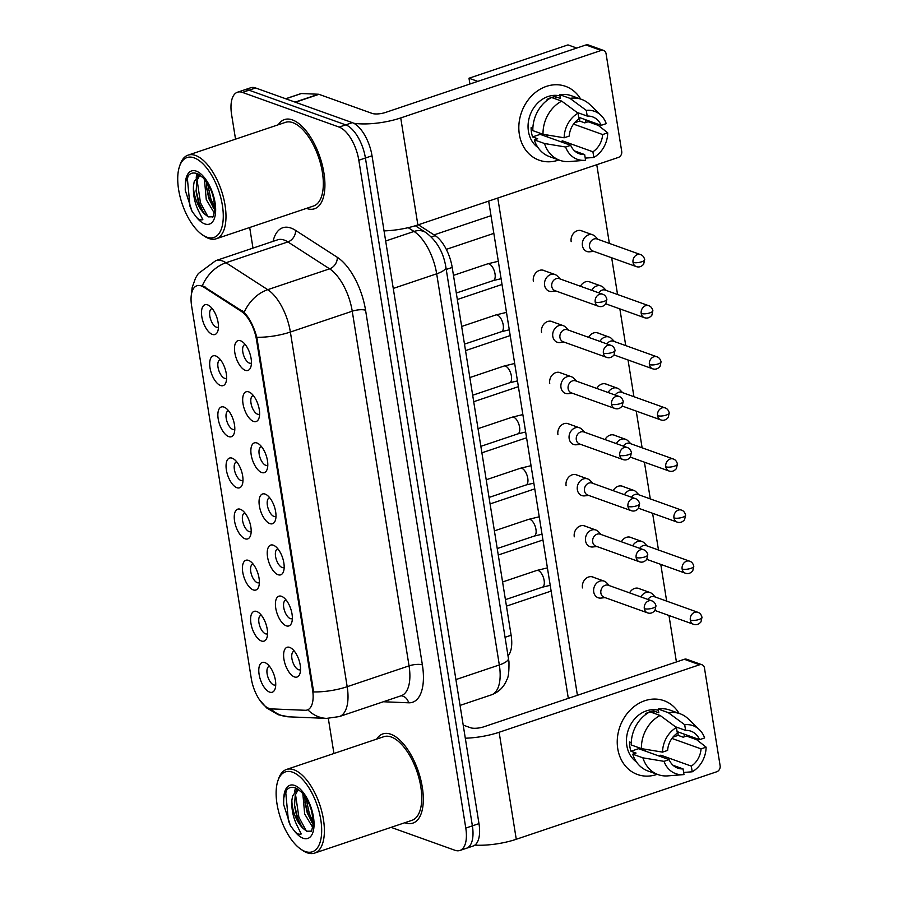 <?xml version="1.0" encoding="UTF-8"?>
<svg xmlns="http://www.w3.org/2000/svg" width="898" height="898" viewBox="0 0 898 898"><rect width="100%" height="100%" fill="white"/><g stroke="black" fill="none" stroke-linecap="round" stroke-linejoin="round"><path stroke-width="1.35" d="M281.523 596.306A15.693 7.218 71.4 0 1 283.151 597.159A15.693 7.218 71.4 0 1 291.715 622.583A15.693 7.218 71.4 0 1 286.249 625.816A15.693 7.218 71.4 0 1 275.742 608.137A15.693 7.218 71.4 0 1 281.523 596.306M286.125 600.01A9.799 4.512 -108.6 0 0 285.71 600.1A9.799 4.512 -108.6 0 0 284.082 609.203A9.799 4.512 -108.6 0 0 290.312 618.621A9.799 4.512 -108.6 0 0 291.962 618.688A9.799 4.512 -108.6 0 0 292.355 618.509M273.34 545.198A15.693 7.218 71.4 0 1 274.968 546.051A15.693 7.218 71.4 0 1 283.532 571.476A15.693 7.218 71.4 0 1 278.066 574.72A15.693 7.218 71.4 0 1 267.559 557.041A15.693 7.218 71.4 0 1 273.34 545.198M277.942 548.903A9.799 4.512 -108.6 0 0 277.527 549.004A9.799 4.512 -108.6 0 0 275.899 558.096A9.799 4.512 -108.6 0 0 282.129 567.514A9.799 4.512 -108.6 0 0 283.779 567.581A9.799 4.512 -108.6 0 0 284.172 567.401M265.157 494.102A15.693 7.218 71.4 0 1 266.785 494.955A15.693 7.218 71.4 0 1 275.349 520.38A15.693 7.218 71.4 0 1 269.883 523.613A15.693 7.218 71.4 0 1 259.376 505.933A15.693 7.218 71.4 0 1 265.157 494.102M269.759 497.806A9.799 4.512 -108.6 0 0 269.333 497.896A9.799 4.512 -108.6 0 0 267.716 507A9.799 4.512 -108.6 0 0 273.946 516.417A9.799 4.512 -108.6 0 0 275.596 516.485A9.799 4.512 -108.6 0 0 275.989 516.305M256.963 442.995A15.693 7.218 71.4 0 1 258.602 443.848A15.693 7.218 71.4 0 1 267.155 469.272A15.693 7.218 71.4 0 1 261.7 472.516A15.693 7.218 71.4 0 1 251.193 454.837A15.693 7.218 71.4 0 1 256.963 442.995M261.576 446.699A9.799 4.512 -108.6 0 0 261.15 446.8A9.799 4.512 -108.6 0 0 259.522 455.892A9.799 4.512 -108.6 0 0 265.763 465.31A9.799 4.512 -108.6 0 0 267.413 465.377A9.799 4.512 -108.6 0 0 267.806 465.198M248.78 391.898A15.693 7.218 71.4 0 1 250.407 392.74A15.693 7.218 71.4 0 1 258.972 418.176A15.693 7.218 71.4 0 1 253.505 421.409A15.693 7.218 71.4 0 1 243.01 403.73A15.693 7.218 71.4 0 1 248.78 391.898M253.393 395.603A9.799 4.512 -108.6 0 0 252.967 395.692A9.799 4.512 -108.6 0 0 251.339 404.796A9.799 4.512 -108.6 0 0 257.569 414.214A9.799 4.512 -108.6 0 0 259.23 414.281A9.799 4.512 -108.6 0 0 259.623 414.101M240.597 340.791A15.693 7.218 71.4 0 1 242.224 341.644A15.693 7.218 71.4 0 1 250.789 367.069A15.693 7.218 71.4 0 1 245.322 370.313A15.693 7.218 71.4 0 1 234.816 352.633A15.693 7.218 71.4 0 1 240.597 340.791M245.199 344.495A9.799 4.512 -108.6 0 0 244.784 344.596A9.799 4.512 -108.6 0 0 243.156 353.689A9.799 4.512 -108.6 0 0 249.386 363.106A9.799 4.512 -108.6 0 0 251.036 363.174A9.799 4.512 -108.6 0 0 251.429 362.994M289.706 647.402A15.693 7.218 71.4 0 1 291.334 648.255A15.693 7.218 71.4 0 1 299.898 673.68A15.693 7.218 71.4 0 1 294.432 676.924A15.693 7.218 71.4 0 1 283.936 659.244A15.693 7.218 71.4 0 1 289.706 647.402M294.32 651.106A9.799 4.512 -108.6 0 0 293.893 651.207A9.799 4.512 -108.6 0 0 292.265 660.299A9.799 4.512 -108.6 0 0 298.495 669.717A9.799 4.512 -108.6 0 0 300.156 669.785A9.799 4.512 -108.6 0 0 300.538 669.616M256.716 611.493A15.693 7.218 71.4 0 1 258.343 612.335A15.693 7.218 71.4 0 1 266.908 637.771A15.693 7.218 71.4 0 1 261.441 641.004A15.693 7.218 71.4 0 1 250.935 623.324A15.693 7.218 71.4 0 1 256.716 611.493M261.318 615.197A9.799 4.512 -108.6 0 0 260.903 615.287A9.799 4.512 -108.6 0 0 259.275 624.379A9.799 4.512 -108.6 0 0 265.505 633.808A9.799 4.512 -108.6 0 0 267.155 633.876A9.799 4.512 -108.6 0 0 267.548 633.696M248.533 560.386A15.693 7.218 71.4 0 1 250.16 561.239A15.693 7.218 71.4 0 1 258.725 586.663A15.693 7.218 71.4 0 1 253.258 589.907A15.693 7.218 71.4 0 1 242.752 572.228A15.693 7.218 71.4 0 1 248.533 560.386M253.135 564.09A9.799 4.512 -108.6 0 0 252.708 564.191A9.799 4.512 -108.6 0 0 251.092 573.283A9.799 4.512 -108.6 0 0 257.322 582.701A9.799 4.512 -108.6 0 0 258.972 582.768A9.799 4.512 -108.6 0 0 259.365 582.589M240.338 509.278A15.693 7.218 71.4 0 1 241.977 510.131A15.693 7.218 71.4 0 1 250.531 535.567A15.693 7.218 71.4 0 1 245.075 538.8A15.693 7.218 71.4 0 1 234.569 521.121A15.693 7.218 71.4 0 1 240.338 509.278M244.952 512.994A9.799 4.512 -108.6 0 0 244.525 513.084A9.799 4.512 -108.6 0 0 242.898 522.176A9.799 4.512 -108.6 0 0 249.139 531.605A9.799 4.512 -108.6 0 0 250.789 531.672A9.799 4.512 -108.6 0 0 251.182 531.493M232.155 458.182A15.693 7.218 71.4 0 1 233.783 459.035A15.693 7.218 71.4 0 1 242.348 484.46A15.693 7.218 71.4 0 1 236.881 487.704A15.693 7.218 71.4 0 1 226.386 470.024A15.693 7.218 71.4 0 1 232.155 458.182M236.769 461.886A9.799 4.512 -108.6 0 0 236.342 461.987A9.799 4.512 -108.6 0 0 234.715 471.08A9.799 4.512 -108.6 0 0 240.945 480.497A9.799 4.512 -108.6 0 0 242.606 480.565A9.799 4.512 -108.6 0 0 242.988 480.385M223.972 407.075A15.693 7.218 71.4 0 1 225.6 407.928A15.693 7.218 71.4 0 1 234.165 433.364A15.693 7.218 71.4 0 1 228.698 436.596A15.693 7.218 71.4 0 1 218.192 418.917A15.693 7.218 71.4 0 1 223.972 407.075M228.575 410.79A9.799 4.512 -108.6 0 0 228.159 410.88A9.799 4.512 -108.6 0 0 226.532 419.972A9.799 4.512 -108.6 0 0 232.762 429.401A9.799 4.512 -108.6 0 0 234.412 429.469A9.799 4.512 -108.6 0 0 234.805 429.289M215.789 355.978A15.693 7.218 71.4 0 1 217.417 356.832A15.693 7.218 71.4 0 1 225.982 382.256A15.693 7.218 71.4 0 1 220.515 385.5A15.693 7.218 71.4 0 1 210.009 367.821A15.693 7.218 71.4 0 1 215.789 355.978M220.392 359.683A9.799 4.512 -108.6 0 0 219.976 359.772A9.799 4.512 -108.6 0 0 218.349 368.876A9.799 4.512 -108.6 0 0 224.579 378.294A9.799 4.512 -108.6 0 0 226.229 378.361A9.799 4.512 -108.6 0 0 226.622 378.181M207.606 304.871A15.693 7.218 71.4 0 1 209.234 305.724A15.693 7.218 71.4 0 1 217.799 331.16A15.693 7.218 71.4 0 1 212.332 334.393A15.693 7.218 71.4 0 1 201.826 316.713A15.693 7.218 71.4 0 1 207.606 304.871M212.209 308.586A9.799 4.512 -108.6 0 0 211.782 308.676A9.799 4.512 -108.6 0 0 210.166 317.769A9.799 4.512 -108.6 0 0 216.396 327.198A9.799 4.512 -108.6 0 0 218.046 327.265A9.799 4.512 -108.6 0 0 218.439 327.085M264.899 662.589A15.693 7.218 71.4 0 1 266.526 663.442A15.693 7.218 71.4 0 1 275.091 688.867A15.693 7.218 71.4 0 1 269.625 692.111A15.693 7.218 71.4 0 1 259.118 674.432A15.693 7.218 71.4 0 1 264.899 662.589M269.501 666.294A9.799 4.512 -108.6 0 0 269.086 666.395A9.799 4.512 -108.6 0 0 267.458 675.487A9.799 4.512 -108.6 0 0 273.688 684.905A9.799 4.512 -108.6 0 0 275.338 684.972A9.799 4.512 -108.6 0 0 275.731 684.792M271.353 708.892A26.469 12.179 71.4 0 1 269.03 708.41A26.469 12.179 71.4 0 1 251.294 678.574L191.611 305.915A26.469 12.179 71.4 0 1 196.898 285.755A26.469 12.179 71.4 0 1 203.801 287.18L241.248 311.337A26.469 12.179 71.4 0 1 256.525 339.938L312.571 689.821A26.469 12.179 71.4 0 1 307.273 709.981A26.469 12.179 71.4 0 1 305.14 710.273L271.353 708.892M418.356 224.769L435.227 235.658A29.41 13.537 71.4 0 1 452.199 267.436L511.119 635.245A29.41 13.537 71.4 0 1 508.111 655.731M404.987 822.781A47.066 21.653 -108.6 0 0 412.912 823.107A47.066 21.653 -108.6 0 0 420.713 779.453A47.066 21.653 -108.6 0 0 390.81 734.227A47.066 21.653 -108.6 0 0 382.874 733.902A47.066 21.653 -108.6 0 0 376.677 739.099A47.066 21.653 -108.6 0 1 382.874 733.902A47.066 21.653 -108.6 0 1 390.81 734.227A47.066 21.653 -108.6 0 1 420.713 779.453A47.066 21.653 -108.6 0 1 412.912 823.107A47.066 21.653 -108.6 0 1 404.987 822.781A47.066 21.653 -108.6 0 1 404.83 822.725A47.066 21.653 -108.6 0 0 404.987 822.781M306.588 208.448A47.066 21.653 -108.6 0 0 314.513 208.774A47.066 21.653 -108.6 0 0 322.315 165.12A47.066 21.653 -108.6 0 0 292.4 119.905A47.066 21.653 -108.6 0 0 284.475 119.58A47.066 21.653 -108.6 0 0 278.279 124.766A47.066 21.653 -108.6 0 1 284.475 119.58A47.066 21.653 -108.6 0 1 292.4 119.905A47.066 21.653 -108.6 0 1 322.315 165.12A47.066 21.653 -108.6 0 1 314.513 208.774A47.066 21.653 -108.6 0 1 306.588 208.448A47.066 21.653 -108.6 0 1 306.431 208.392A47.066 21.653 -108.6 0 0 306.588 208.448M391.079 827.361L454.949 850.271A29.41 13.537 -108.6 0 0 459.911 850.473L473.111 846.028A29.41 13.537 -108.6 0 0 478.982 823.623L372.019 155.792A29.41 13.537 -108.6 0 0 352.319 122.644L255.638 87.97L249.038 90.193A29.41 13.537 -108.6 0 0 244.088 89.991A29.41 13.537 -108.6 0 1 249.038 90.193L345.719 124.867L249.038 90.193L242.438 92.415A29.41 13.537 -108.6 0 0 237.487 92.213A29.41 13.537 -108.6 0 0 231.605 114.618L235.534 139.156M372.019 155.792L365.419 158.014A29.41 13.537 -108.6 0 0 345.719 124.867A29.41 13.537 -108.6 0 1 365.419 158.014L472.382 825.846L365.419 158.014L358.818 160.237A29.41 13.537 -108.6 0 0 339.118 127.089L242.438 92.415M466.511 848.251A29.41 13.537 -108.6 0 0 472.382 825.846A29.41 13.537 -108.6 0 1 466.511 848.251M273.071 241.36A49.02 22.562 71.4 0 1 291.031 228.081A49.02 22.562 71.4 0 1 295.554 230.371A9.799 7.543 122.8 0 1 287.876 241.921L226.004 262.744A34.315 26.39 -57.2 0 0 202.376 285.62L244.177 312.358C249.577 318.229 253.797 326.535 256.828 337.278L313.638 691.931A34.315 10.417 170.9 0 0 347.178 686.701A39.22 18.05 71.4 0 1 339.343 716.57L401.215 695.737A39.22 18.05 -108.6 0 0 409.05 665.867L352.241 311.202A39.22 18.05 -108.6 0 0 329.6 268.839L287.876 241.921A39.22 18.05 -108.6 0 0 284.251 240.092A39.22 18.05 -108.6 0 0 277.65 239.811L215.778 260.644A39.22 18.05 71.4 0 1 222.378 260.925A39.22 18.05 71.4 0 1 226.004 262.744L267.727 289.672A39.22 18.05 71.4 0 1 290.368 332.036L347.178 686.701L409.05 665.867A9.799 2.975 170.9 0 1 422.386 664.913A49.02 22.562 71.4 0 1 408.635 702.797L383.334 701.753M249.689 227.508L252.989 248.117M328.32 718.422L333.933 753.489M459.911 850.473A29.41 13.537 -108.6 0 0 465.781 828.068L358.818 160.237M255.638 87.97A29.41 13.537 -108.6 0 0 250.688 87.768L237.487 92.213M655.372 597.069L652.532 594.139A8.823 7.364 109.7 0 0 650.13 592.579A8.823 7.364 109.7 0 0 645.819 592.59A8.823 7.364 109.7 0 0 640.88 596.923M690.326 620.103A6.376 5.321 109.7 0 0 693.537 624.301C696.298 625.255 698.767 624.447 700.956 621.899L701.989 617.285A6.376 1.931 -9.1 0 1 699.003 619.485A6.376 1.931 170.9 0 1 690.326 620.103A6.376 5.321 109.7 0 1 692.302 613.873A6.376 5.321 109.7 0 1 697.847 612.301L654.384 596.71A6.376 5.321 109.7 0 0 651.275 596.721A6.376 5.321 109.7 0 0 647.941 599.46M609.372 585.631L606.52 582.701A8.823 7.364 109.7 0 0 604.13 581.141A8.823 7.364 109.7 0 0 599.819 581.141A8.823 7.364 109.7 0 0 593.724 591.95A8.823 7.364 109.7 0 0 598.169 597.754A8.823 7.364 109.7 0 0 601.009 598.079L605.061 597.619M644.326 608.664A6.376 5.321 109.7 0 1 646.302 602.435A6.376 5.321 109.7 0 1 651.847 600.863L608.384 585.271A6.376 5.321 109.7 0 0 605.274 585.271A6.376 5.321 109.7 0 0 600.874 593.073A6.376 5.321 109.7 0 0 604.085 597.271L647.537 612.863C650.298 613.805 652.767 613.008 654.945 610.46L655.978 605.847A6.376 1.931 -9.1 0 1 652.992 608.047A6.376 1.931 170.9 0 1 644.326 608.664A6.376 5.321 109.7 0 0 647.537 612.863M647.189 545.962L644.337 543.032A8.823 7.364 109.7 0 0 641.947 541.483A8.823 7.364 109.7 0 0 637.636 541.483A8.823 7.364 109.7 0 0 632.697 545.827M682.143 569.006A6.376 5.321 109.7 0 0 685.354 573.193C688.115 574.148 690.584 573.351 692.762 570.791L693.795 566.189A6.376 1.931 -9.1 0 1 690.809 568.378A6.376 1.931 170.9 0 1 682.143 569.006A6.376 5.321 109.7 0 1 684.119 562.777A6.376 5.321 109.7 0 1 689.653 561.194L646.201 545.614A6.376 5.321 109.7 0 0 643.091 545.614A6.376 5.321 109.7 0 0 639.758 548.352M639.006 494.865L636.154 491.936A8.823 7.364 109.7 0 0 633.752 490.375A8.823 7.364 109.7 0 0 629.442 490.387A8.823 7.364 109.7 0 0 624.503 494.719M673.96 517.899A6.376 5.321 109.7 0 0 677.171 522.097C679.932 523.051 682.401 522.243 684.579 519.695L685.612 515.082A6.376 1.931 -9.1 0 1 682.626 517.282A6.376 1.931 170.9 0 1 673.96 517.899A6.376 5.321 109.7 0 1 675.936 511.669A6.376 5.321 109.7 0 1 681.47 510.098L638.018 494.506A6.376 5.321 109.7 0 0 634.908 494.517A6.376 5.321 109.7 0 0 631.563 497.256M630.811 443.758L627.971 440.828A8.823 7.364 109.7 0 0 625.569 439.279A8.823 7.364 109.7 0 0 621.259 439.279A8.823 7.364 109.7 0 0 616.32 443.623M665.777 466.803A6.376 5.321 109.7 0 0 668.988 470.99C671.738 471.944 674.218 471.147 676.396 468.588L677.429 463.985A6.376 1.931 -9.1 0 1 674.443 466.174A6.376 1.931 170.9 0 1 665.777 466.803A6.376 5.321 109.7 0 1 667.753 460.573A6.376 5.321 109.7 0 1 673.287 458.99L629.835 443.41A6.376 5.321 109.7 0 0 626.714 443.41A6.376 5.321 109.7 0 0 623.38 446.149M622.628 392.662L619.788 389.732A8.823 7.364 109.7 0 0 617.386 388.172A8.823 7.364 109.7 0 0 613.076 388.183A8.823 7.364 109.7 0 0 608.137 392.516M657.583 415.695A6.376 5.321 109.7 0 0 660.793 419.894C663.555 420.836 666.024 420.04 668.213 417.491L669.246 412.878A6.376 1.931 -9.1 0 1 666.26 415.078A6.376 1.931 170.9 0 1 657.583 415.695A6.376 5.321 109.7 0 1 659.559 409.466A6.376 5.321 109.7 0 1 665.104 407.894L621.652 392.303A6.376 5.321 109.7 0 0 618.531 392.314A6.376 5.321 109.7 0 0 615.197 395.053M601.189 534.523L598.337 531.594A8.823 7.364 109.7 0 0 595.935 530.044A8.823 7.364 109.7 0 0 591.636 530.044A8.823 7.364 109.7 0 0 585.541 540.843A8.823 7.364 109.7 0 0 589.986 546.646A8.823 7.364 109.7 0 0 592.826 546.972L596.878 546.523M636.143 557.557A6.376 5.321 109.7 0 1 638.119 551.338A6.376 5.321 109.7 0 1 643.653 549.756L600.201 534.175A6.376 5.321 109.7 0 0 597.091 534.175A6.376 5.321 109.7 0 0 592.691 541.977A6.376 5.321 109.7 0 0 595.902 546.164L639.354 561.755C642.115 562.709 644.584 561.912 646.762 559.353L647.795 554.751A6.376 1.931 -9.1 0 1 644.809 556.94A6.376 1.931 170.9 0 1 636.143 557.557A6.376 5.321 109.7 0 0 639.354 561.755M592.994 483.427L590.154 480.497A8.823 7.364 109.7 0 0 587.752 478.937A8.823 7.364 109.7 0 0 583.442 478.937A8.823 7.364 109.7 0 0 577.347 489.747A8.823 7.364 109.7 0 0 581.792 495.55A8.823 7.364 109.7 0 0 584.643 495.876L588.695 495.415M627.96 506.461A6.376 5.321 109.7 0 1 629.936 500.231A6.376 5.321 109.7 0 1 635.47 498.659L592.018 483.068A6.376 5.321 109.7 0 0 588.908 483.068A6.376 5.321 109.7 0 0 584.497 490.869A6.376 5.321 109.7 0 0 587.707 495.067L631.171 510.659C633.932 511.602 636.401 510.805 638.579 508.257L639.612 503.643A6.376 1.931 -9.1 0 1 636.626 505.843A6.376 1.931 170.9 0 1 627.96 506.461A6.376 5.321 109.7 0 0 631.171 510.659M584.811 432.32L581.971 429.39A8.823 7.364 109.7 0 0 579.569 427.83A8.823 7.364 109.7 0 0 575.259 427.841A8.823 7.364 109.7 0 0 569.164 438.639A8.823 7.364 109.7 0 0 573.609 444.443A8.823 7.364 109.7 0 0 576.449 444.768L580.512 444.319M619.777 455.353A6.376 5.321 109.7 0 1 621.742 449.123A6.376 5.321 109.7 0 1 627.287 447.552L583.835 431.972A6.376 5.321 109.7 0 0 580.714 431.972A6.376 5.321 109.7 0 0 576.314 439.773A6.376 5.321 109.7 0 0 579.524 443.96L622.988 459.551C625.738 460.506 628.207 459.709 630.396 457.149L631.429 452.547A6.376 1.931 -9.1 0 1 628.443 454.736A6.376 1.931 170.9 0 1 619.777 455.353A6.376 5.321 109.7 0 0 622.988 459.551M684.265 734.16A39.22 32.721 -70.3 0 1 684.119 736.888A39.22 32.721 -70.3 0 0 684.265 734.16M657.235 774.3A39.22 32.721 -70.3 0 1 617.757 748.707A39.22 32.721 -70.3 0 1 638.601 703.527A39.22 32.721 -70.3 0 1 679.079 713.382A39.22 32.721 -70.3 0 0 663.992 700.687L663.992 700.687A39.22 32.721 -70.3 0 0 629.902 710.374A39.22 32.721 -70.3 0 0 617.757 748.707A39.22 32.721 -70.3 0 0 637.513 774.514L637.513 774.514A39.22 32.721 -70.3 0 0 657.235 774.3M474.829 845.13A39.22 11.91 -9.1 0 0 516.271 839.271L716.739 771.764A4.905 4.086 109.7 0 0 720.129 765.77L704.459 667.989A4.905 4.086 109.7 0 0 701.989 664.767A4.905 4.086 109.7 0 0 699.598 664.767L684.332 659.289L483.865 726.796A9.799 2.975 170.9 0 1 470.53 727.739L463.211 725.124M465.31 738.212A39.22 11.91 -9.1 0 0 499.131 732.263L699.598 664.767M684.332 659.289A4.905 4.086 -70.3 0 1 686.723 659.289L701.989 664.767M585.866 119.838A39.22 32.721 -70.3 0 1 585.721 122.555A39.22 32.721 -70.3 0 0 585.866 119.838M558.837 159.967A39.22 32.721 -70.3 0 1 519.347 134.386A39.22 32.721 -70.3 0 1 540.203 89.194A39.22 32.721 -70.3 0 1 580.68 99.061A39.22 32.721 -70.3 0 0 565.594 86.354L565.594 86.354A39.22 32.721 -70.3 0 0 531.504 96.041A39.22 32.721 -70.3 0 0 519.347 134.386A39.22 32.721 -70.3 0 0 539.114 160.181L539.114 160.181A39.22 32.721 -70.3 0 0 558.837 159.967M384.041 230.887A39.22 11.91 -9.1 0 0 417.873 224.938L618.34 157.442A4.905 4.086 109.7 0 0 621.719 151.436L606.06 53.655A4.905 4.086 109.7 0 0 603.591 50.434A4.905 4.086 109.7 0 0 601.2 50.434L585.934 44.956L385.466 112.463A9.799 2.975 170.9 0 1 372.131 113.417L318.925 94.324L295.42 102.237M353.7 123.251A39.22 11.91 -9.1 0 0 400.733 117.93L601.2 50.434M585.934 44.956A4.905 4.086 -70.3 0 1 588.325 44.956L603.591 50.434M285.676 98.746L300.987 93.594A4.905 2.256 71.4 0 1 301.38 93.538L318.487 94.245A4.905 2.256 71.4 0 1 318.925 94.324M300.875 849.216L302.615 850.406A44.125 20.306 -108.6 0 0 307.195 852.797A44.125 20.306 -108.6 0 0 314.626 853.1L411.98 820.323A44.125 20.306 -108.6 0 0 419.287 779.385A44.125 20.306 -108.6 0 0 391.247 737A44.125 20.306 -108.6 0 0 383.816 736.697L286.473 769.474A44.125 20.306 -108.6 0 0 278.537 778.88L277.864 780.878A42.161 19.397 -108.6 0 0 300.875 849.216A42.161 19.397 -108.6 0 0 305.253 851.506A42.161 19.397 -108.6 0 0 320.777 819.694A42.161 19.397 -108.6 0 0 292.546 772.179A42.161 19.397 -108.6 0 0 277.864 780.878M314.626 853.1A44.125 20.306 -108.6 0 0 321.944 812.162A44.125 20.306 -108.6 0 0 293.904 769.777A44.125 20.306 -108.6 0 0 286.473 769.474M291.872 800.309A22.169 10.204 -108.6 0 0 303.58 828.82L306.712 831.211L310.977 831.144C311.236 832.468 311.943 830.122 313.088 824.106C312.549 810.86 310.484 803.384 301.47 792.07L295.768 787.984C289.021 785.75 285.014 789.308 283.757 798.648L283.622 804.473L290.458 825.666L294.039 830.493C296.329 833.625 298.731 834.781 301.234 833.973L296.621 824.633C292.995 816.854 291.412 808.75 291.872 800.309L292.591 796.043L297.608 788.938M312.684 827.339L304.669 813.958L302.828 793.551M313.076 824.184L307.284 813.083L304.994 802.408L304.927 796.369M303.58 828.82L300.819 825.206L296.811 816.608L294.522 805.944L295.218 795.168L298.316 789.398M301.56 826.317L297.564 817.584L294.421 804.586M294.578 791.598L295.521 787.883M312.033 822.793L308.036 814.059L304.905 801.05M290.458 825.666L288.393 820.671L285.788 792.889L286.709 789.993M306.353 831.032L298.877 817.146L295.487 794.259M296.138 789.881L296.542 788.343M313.121 821.951L309.35 813.622L305.949 797.963M202.477 234.883L204.216 236.073A44.125 20.306 -108.6 0 0 208.796 238.464A44.125 20.306 -108.6 0 0 216.227 238.767L313.57 205.99A44.125 20.306 -108.6 0 0 320.889 165.052A44.125 20.306 -108.6 0 0 292.849 122.667A44.125 20.306 -108.6 0 0 285.418 122.364L188.075 155.141A44.125 20.306 -108.6 0 0 180.139 164.559L179.465 166.545A42.161 19.397 -108.6 0 0 202.477 234.883A42.161 19.397 -108.6 0 0 206.854 237.173A42.161 19.397 -108.6 0 0 222.378 205.361A42.161 19.397 -108.6 0 0 194.148 157.846A42.161 19.397 -108.6 0 0 179.465 166.545M216.227 238.767A44.125 20.306 -108.6 0 0 223.546 197.829A44.125 20.306 -108.6 0 0 195.506 155.444A44.125 20.306 -108.6 0 0 188.075 155.141M193.474 185.976A22.169 10.204 -108.6 0 0 205.182 214.487L208.314 216.878L212.579 216.811C212.837 218.135 213.544 215.789 214.689 209.773C214.151 196.527 212.085 189.051 203.071 177.737L197.369 173.651C190.623 171.417 186.616 174.975 185.347 184.315L185.224 190.14L192.06 211.333L195.641 216.16C197.93 219.292 200.333 220.448 202.836 219.64L198.222 210.3C194.597 202.521 193.014 194.417 193.474 185.976L194.192 181.722L199.21 174.605M214.285 213.017L206.271 199.625L204.43 179.218M214.678 209.851L208.886 198.75L206.596 188.075L206.529 182.036M205.182 214.487L202.42 210.873L198.413 202.274L196.123 191.611L196.819 180.835L199.906 175.065M203.161 211.984L199.165 203.251L196.022 190.253M196.179 177.265L197.111 173.55M213.634 208.459L209.638 199.726L206.495 186.728M192.06 211.333L189.994 206.338L187.39 178.567L188.311 175.66M207.954 216.699L200.467 202.813L197.077 179.926M197.74 175.548L198.144 174.01M214.723 207.618L210.951 199.289L207.55 183.63M533.367 281.298A8.823 7.364 -70.3 0 1 533.345 281.209A8.823 7.364 -70.3 0 1 536.084 272.588A8.823 7.364 -70.3 0 1 543.75 270.399A8.823 7.364 -70.3 0 1 544.671 270.814M541.55 332.406A8.823 7.364 -70.3 0 1 541.539 332.316A8.823 7.364 -70.3 0 1 544.267 323.684A8.823 7.364 -70.3 0 1 551.944 321.506A8.823 7.364 -70.3 0 1 552.854 321.922M549.733 383.502A8.823 7.364 -70.3 0 1 549.722 383.412A8.823 7.364 -70.3 0 1 552.461 374.792A8.823 7.364 -70.3 0 1 560.128 372.603A8.823 7.364 -70.3 0 1 561.037 373.018M571.184 241.641A8.823 7.364 -70.3 0 1 571.162 241.551A8.823 7.364 -70.3 0 1 573.901 232.919A8.823 7.364 -70.3 0 1 581.567 230.741A8.823 7.364 -70.3 0 1 582.488 231.156M557.916 434.61A8.823 7.364 -70.3 0 1 557.905 434.52A8.823 7.364 -70.3 0 1 560.644 425.888A8.823 7.364 -70.3 0 1 568.311 423.71A8.823 7.364 -70.3 0 1 569.22 424.125M566.11 485.706A8.823 7.364 -70.3 0 1 566.088 485.616A8.823 7.364 -70.3 0 1 568.827 476.995A8.823 7.364 -70.3 0 1 576.494 474.806A8.823 7.364 -70.3 0 1 577.414 475.222M574.293 536.813A8.823 7.364 -70.3 0 1 574.271 536.723A8.823 7.364 -70.3 0 1 577.01 528.091A8.823 7.364 -70.3 0 1 584.677 525.914A8.823 7.364 -70.3 0 1 585.597 526.329M582.476 587.909A8.823 7.364 -70.3 0 1 582.465 587.82A8.823 7.364 -70.3 0 1 585.193 579.199A8.823 7.364 -70.3 0 1 592.871 577.01A8.823 7.364 -70.3 0 1 593.78 577.425M568.311 698.352L488.669 201.096M469.912 84.03L468.992 78.238L567.985 44.9L576.763 48.054M596.766 164.704L609.372 243.403M611.673 257.771L617.555 294.51M619.856 308.878L625.738 345.607M628.039 359.975L633.932 396.714M636.233 411.082L642.115 447.81M644.416 462.178L650.298 498.918M652.599 513.286L658.481 550.014M660.782 564.382L666.664 601.121M668.965 615.489L676.419 661.961M577.414 695.288L497.773 198.031M629.577 592.871A8.823 7.364 -70.3 0 1 638.871 588.459A8.823 7.364 -70.3 0 1 639.78 588.875M588.65 337.367A8.823 7.364 -70.3 0 1 597.945 332.945A8.823 7.364 -70.3 0 1 598.854 333.36M621.394 541.775A8.823 7.364 -70.3 0 1 630.677 537.352A8.823 7.364 -70.3 0 1 631.597 537.767M613.211 490.667A8.823 7.364 -70.3 0 1 622.494 486.256A8.823 7.364 -70.3 0 1 623.414 486.671M605.028 439.571A8.823 7.364 -70.3 0 1 614.311 435.148A8.823 7.364 -70.3 0 1 615.22 435.564M596.833 388.464A8.823 7.364 -70.3 0 1 606.128 384.052A8.823 7.364 -70.3 0 1 607.037 384.467M580.467 286.26A8.823 7.364 -70.3 0 1 589.75 281.849A8.823 7.364 -70.3 0 1 590.671 282.253M468.992 78.238L477.77 81.381M671.917 738.437L701.046 748.876A19.61 16.355 -70.3 0 1 691.314 766.117L660.793 755.173A19.61 16.355 109.7 0 1 659.211 756.094M673.073 765.309L683.075 768.901A19.61 16.355 -70.3 0 1 677.709 768.104A19.61 16.355 -70.3 0 1 669.1 759.641L638.568 748.685A19.61 16.355 109.7 0 1 638.085 747.428M646.616 749.482A19.61 16.355 -70.3 0 1 644.461 750.795M636.435 761.919A28.433 23.718 -70.3 0 1 626.826 745.654A28.433 23.718 -70.3 0 1 658.391 710.251M683.075 768.901L683.973 774.57A25.492 21.271 -70.3 0 1 683.344 774.637L667.82 775.883A32.35 26.996 -70.3 0 1 658.144 774.626L647.963 770.978A32.35 26.996 -70.3 0 1 632.72 754.197L636.065 753.063L630.98 751.244A28.433 23.718 -70.3 0 1 629.88 746.754A28.433 23.718 -70.3 0 1 629.498 742.017L631.272 742.657M675.408 726.74L685.601 730.4L684.691 724.72L668.37 712.698L658.2 709.038L658.795 712.788L653.71 710.958A28.433 23.718 -70.3 0 0 645.46 713.73L646.324 714.045M631.238 744.97A32.35 26.996 -70.3 0 1 649.95 711.822L660.12 715.47L676.441 727.503L677.35 733.172A19.61 16.355 -70.3 0 0 667.618 750.414L662.544 752.12L641.419 748.618L631.238 744.97M658.2 709.038A32.35 26.996 -70.3 0 1 669.818 710.06L679.988 713.719A32.35 26.996 -70.3 0 1 688.261 718.894L699.452 729.726A25.492 21.271 -70.3 0 1 704.638 737.943L699.576 739.66L677.092 731.589M632.72 754.197L642.901 757.845L664.026 761.347L669.1 759.641M658.144 774.626A32.35 26.996 -70.3 0 1 642.901 757.845M641.419 748.618A32.35 26.996 -70.3 0 1 660.12 715.47M668.37 712.698A32.35 26.996 -70.3 0 1 679.988 713.719M683.344 774.637A25.492 21.271 -70.3 0 1 664.026 761.347M662.544 752.12A25.492 21.271 -70.3 0 1 676.441 727.503M684.691 724.72A25.492 21.271 -70.3 0 1 699.452 729.726M685.601 730.4A19.61 16.355 -70.3 0 1 690.955 731.185A19.61 16.355 -70.3 0 1 699.576 739.66M677.9 731.881A28.433 23.718 -70.3 0 1 678.102 735.372L683.198 737.202L686.543 736.068L696.713 739.728L706.12 747.17A25.492 21.271 -70.3 0 1 692.223 771.797L691.314 766.117M683.636 772.448L692.223 771.797M701.046 748.876L706.12 747.17M672.939 737.112L678.102 735.372M661.04 756.745L660.793 755.173M630.98 751.244L638.568 748.685M654.081 713.304L653.71 710.958M573.519 124.104L602.648 134.543A19.61 16.355 -70.3 0 1 592.916 151.784L562.384 140.84A19.61 16.355 109.7 0 1 560.812 141.761M574.675 150.976L584.665 154.568A19.61 16.355 -70.3 0 1 579.311 153.771A19.61 16.355 -70.3 0 1 570.701 145.308L540.169 134.352A19.61 16.355 109.7 0 1 539.687 133.095M548.207 135.149A19.61 16.355 -70.3 0 1 546.063 136.474M538.037 147.586A28.433 23.718 -70.3 0 1 528.428 131.321A28.433 23.718 -70.3 0 1 559.993 95.918M584.665 154.568L585.575 160.237A25.492 21.271 -70.3 0 1 584.946 160.304L569.422 161.55A32.35 26.996 -70.3 0 1 559.746 160.293L549.565 156.645A32.35 26.996 -70.3 0 1 534.321 139.863L537.666 138.741L532.581 136.911A28.433 23.718 -70.3 0 1 531.481 132.421A28.433 23.718 -70.3 0 1 531.1 127.684L532.862 128.324M577.01 112.407L587.202 116.067L586.293 110.387L569.972 98.365L559.802 94.717L560.397 98.454L555.312 96.625A28.433 23.718 -70.3 0 0 547.062 99.409L547.926 99.712M532.84 130.637A32.35 26.996 -70.3 0 1 551.552 97.489L561.721 101.137L578.043 113.17L578.952 118.839A19.61 16.355 -70.3 0 0 569.22 136.081L564.146 137.787L543.021 134.285L532.84 130.637M559.802 94.717A32.35 26.996 -70.3 0 1 571.42 95.738L581.59 99.386A32.35 26.996 -70.3 0 1 589.863 104.561L601.054 115.404A25.492 21.271 -70.3 0 1 606.24 123.621L601.166 125.327L578.694 117.268M534.321 139.863L544.502 143.512L565.628 147.014L570.701 145.308M559.746 160.293A32.35 26.996 -70.3 0 1 544.502 143.512M543.021 134.285A32.35 26.996 -70.3 0 1 561.721 101.137M569.972 98.365A32.35 26.996 -70.3 0 1 581.59 99.386M584.946 160.304A25.492 21.271 -70.3 0 1 565.628 147.014M564.146 137.787A25.492 21.271 -70.3 0 1 578.043 113.17M586.293 110.387A25.492 21.271 -70.3 0 1 601.054 115.404M587.202 116.067A19.61 16.355 -70.3 0 1 592.557 116.852A19.61 16.355 -70.3 0 1 601.166 125.327M579.502 117.548A28.433 23.718 -70.3 0 1 579.704 121.039L584.8 122.869L588.145 121.746L598.315 125.394L607.721 132.837A25.492 21.271 -70.3 0 1 593.825 157.464L592.916 151.784M585.238 158.115L593.825 157.464M602.648 134.543L607.721 132.837M574.54 122.779L579.704 121.039M562.642 142.423L562.384 140.84M532.581 136.911L540.169 134.352M555.682 98.971L555.312 96.625M614.445 341.554L611.605 338.625A8.823 7.364 109.7 0 0 609.203 337.076A8.823 7.364 109.7 0 0 604.893 337.076A8.823 7.364 109.7 0 0 599.954 341.42M649.4 364.599A6.376 5.321 109.7 0 0 652.61 368.786C655.372 369.74 657.841 368.943 660.03 366.384L661.063 361.782A6.376 1.931 -9.1 0 1 658.077 363.971A6.376 1.931 170.9 0 1 649.4 364.599A6.376 5.321 109.7 0 1 651.376 358.369A6.376 5.321 109.7 0 1 656.921 356.787L613.457 341.206A6.376 5.321 109.7 0 0 610.348 341.206A6.376 5.321 109.7 0 0 607.014 343.945M606.262 290.458L603.411 287.528A8.823 7.364 109.7 0 0 601.02 285.968A8.823 7.364 109.7 0 0 596.71 285.968A8.823 7.364 109.7 0 0 591.771 290.312M641.217 313.492A6.376 5.321 109.7 0 0 644.427 317.69C647.189 318.633 649.658 317.836 651.836 315.288L652.868 310.674A6.376 1.931 -9.1 0 1 649.883 312.874A6.376 1.931 170.9 0 1 641.217 313.492A6.376 5.321 109.7 0 1 643.192 307.262A6.376 5.321 109.7 0 1 648.726 305.69L605.274 290.099A6.376 5.321 109.7 0 0 602.165 290.11A6.376 5.321 109.7 0 0 598.831 292.849M598.079 239.351L595.228 236.421A8.823 7.364 109.7 0 0 592.826 234.872A8.823 7.364 109.7 0 0 588.516 234.872A8.823 7.364 109.7 0 0 582.432 245.67A8.823 7.364 109.7 0 0 586.877 251.485A8.823 7.364 109.7 0 0 589.717 251.799L593.769 251.35M633.034 262.396A6.376 5.321 109.7 0 1 635.009 256.166A6.376 5.321 109.7 0 1 640.543 254.583L597.091 239.003A6.376 5.321 109.7 0 0 593.982 239.003A6.376 5.321 109.7 0 0 589.582 246.804A6.376 5.321 109.7 0 0 592.792 251.002L636.244 266.583C639.006 267.537 641.475 266.74 643.653 264.18L644.685 259.578A6.376 1.931 -9.1 0 1 641.7 261.767A6.376 1.931 170.9 0 1 633.034 262.396A6.376 5.321 109.7 0 0 636.244 266.583M576.628 381.223L573.788 378.294A8.823 7.364 109.7 0 0 571.386 376.733A8.823 7.364 109.7 0 0 567.076 376.733A8.823 7.364 109.7 0 0 560.981 387.543A8.823 7.364 109.7 0 0 565.426 393.346A8.823 7.364 109.7 0 0 568.266 393.672L572.329 393.212M611.583 404.257A6.376 5.321 109.7 0 1 613.559 398.027A6.376 5.321 109.7 0 1 619.104 396.456L575.64 380.864A6.376 5.321 109.7 0 0 572.531 380.864A6.376 5.321 109.7 0 0 568.131 388.666A6.376 5.321 109.7 0 0 571.341 392.864L614.793 408.444C617.555 409.398 620.024 408.601 622.213 406.053L623.246 401.44A6.376 1.931 -9.1 0 1 620.26 403.64A6.376 1.931 170.9 0 1 611.583 404.257A6.376 5.321 109.7 0 0 614.793 408.444M568.445 330.116L565.594 327.186A8.823 7.364 109.7 0 0 563.203 325.626A8.823 7.364 109.7 0 0 558.893 325.637A8.823 7.364 109.7 0 0 552.798 336.436A8.823 7.364 109.7 0 0 557.243 342.239A8.823 7.364 109.7 0 0 560.083 342.565L564.135 342.116M603.4 353.15A6.376 5.321 109.7 0 1 605.375 346.92A6.376 5.321 109.7 0 1 610.921 345.348L567.457 329.768A6.376 5.321 109.7 0 0 564.348 329.768A6.376 5.321 109.7 0 0 559.948 337.569A6.376 5.321 109.7 0 0 563.158 341.756L606.61 357.348C609.372 358.302 611.841 357.505 614.019 354.946L615.051 350.343A6.376 1.931 -9.1 0 1 612.077 352.532A6.376 1.931 170.9 0 1 603.4 353.15A6.376 5.321 109.7 0 0 606.61 357.348M560.262 279.009L557.411 276.09A8.823 7.364 109.7 0 0 555.009 274.53A8.823 7.364 109.7 0 0 550.71 274.53A8.823 7.364 109.7 0 0 544.615 285.339A8.823 7.364 109.7 0 0 549.06 291.143A8.823 7.364 109.7 0 0 551.9 291.468L555.952 291.008M595.217 302.054A6.376 5.321 109.7 0 1 597.192 295.824A6.376 5.321 109.7 0 1 602.726 294.252L559.274 278.661A6.376 5.321 109.7 0 0 556.165 278.661A6.376 5.321 109.7 0 0 551.765 286.462A6.376 5.321 109.7 0 0 554.975 290.66L598.427 306.24C601.189 307.195 603.658 306.398 605.836 303.85L606.868 299.236A6.376 1.931 -9.1 0 1 603.883 301.436A6.376 1.931 170.9 0 1 595.217 302.054A6.376 5.321 109.7 0 0 598.427 306.24M203.801 287.18L205.002 286.776M241.248 311.337L242.438 310.933M256.525 339.938L257.333 339.669M312.571 689.821L313.38 689.552M505.159 637.254L511.119 635.245M446.239 269.445L452.199 267.436M431.321 236.971L435.227 235.658M259.589 699.912L266.706 707.972L278.324 714.763L288.92 716.84A34.315 30.004 -87.6 0 1 270.792 708.848M256.828 337.278A34.315 10.417 -9.1 0 0 290.368 332.036L352.241 311.202A9.799 2.975 170.9 0 1 365.576 310.259L422.386 664.913M244.177 312.358A34.315 26.39 -57.2 0 1 267.727 289.672L329.6 268.839A9.799 7.543 122.8 0 0 337.278 257.288A49.02 22.562 71.4 0 1 365.576 310.259M288.92 716.84L326.58 718.389A34.315 30.004 -87.6 0 1 307.846 709.79M295.554 230.371L337.278 257.288M465.781 828.068L478.982 823.623M339.118 127.089L352.319 122.644M408.635 702.797A9.799 8.576 92.4 0 0 401.047 695.793M508.515 658.212A19.61 5.949 170.9 0 1 499.322 664.958L436.675 273.811A39.22 18.05 -108.6 0 0 414.034 231.448A19.61 15.075 -57.2 0 1 425.809 232.503C436.72 240.664 443.41 252.181 445.857 267.065L508.964 661.781C509.11 671.592 508.403 677.541 506.854 679.651C503.958 687.049 498.828 692.111 491.487 694.827A39.22 18.05 -108.6 0 0 499.322 664.958L455.915 679.573M408.186 227.665L414.034 231.448L385.669 241.001M445.857 267.065A19.61 5.949 170.9 0 1 436.675 273.811L393.257 288.438M502.588 581.971L536.746 570.466A8.823 4.063 71.4 0 1 538.239 570.533A8.823 4.063 71.4 0 1 544.222 580.995A8.823 4.063 71.4 0 1 542.381 587.191L550.205 585.316M494.405 530.875L528.563 519.37A8.823 4.063 71.4 0 1 530.044 519.426A8.823 4.063 71.4 0 1 536.027 529.887A8.823 4.063 71.4 0 1 534.198 536.095L542.022 534.209M486.211 479.768L520.38 468.262A8.823 4.063 71.4 0 1 521.861 468.329A8.823 4.063 71.4 0 1 527.844 478.791A8.823 4.063 71.4 0 1 526.004 484.987L533.839 483.113M478.028 428.672L512.197 417.166A8.823 4.063 71.4 0 1 513.678 417.222A8.823 4.063 71.4 0 1 519.661 427.684A8.823 4.063 71.4 0 1 517.82 433.891L525.656 432.005M499.131 732.263L516.271 839.271M400.733 117.93L417.873 224.938M295.083 102.125L318.487 94.245M301.38 93.538L285.788 98.791M294.039 830.493A28.051 12.909 -108.6 0 0 303.131 838.227A28.051 12.909 -108.6 0 0 313.458 817.057A28.051 12.909 -108.6 0 0 294.679 785.458A28.051 12.909 -108.6 0 0 283.757 798.648M195.641 216.16A28.051 12.909 -108.6 0 0 204.722 223.894A28.051 12.909 -108.6 0 0 215.06 202.735A28.051 12.909 -108.6 0 0 196.269 171.125A28.051 12.909 -108.6 0 0 185.347 184.315M469.845 377.564L504.002 366.058A8.823 4.063 71.4 0 1 505.495 366.126A8.823 4.063 71.4 0 1 511.478 376.588A8.823 4.063 71.4 0 1 509.637 382.784L517.472 380.909M461.662 326.457L495.819 314.962A8.823 4.063 71.4 0 1 497.312 315.018A8.823 4.063 71.4 0 1 503.295 325.48A8.823 4.063 71.4 0 1 501.454 331.688L509.278 329.802M453.479 275.36L487.636 263.855A8.823 4.063 71.4 0 1 489.118 263.922A8.823 4.063 71.4 0 1 495.101 274.384A8.823 4.063 71.4 0 1 493.271 280.58L501.095 278.706M191.33 294.847L192.194 287.382L195.573 277.987L198.312 273.553L215.778 260.644M326.58 718.389L339.343 716.57M491.487 694.827L460.045 705.413M415.336 225.746L425.809 232.503M637.894 588.19L650.13 592.579M506.45 606.128L551.136 591.075M693.537 624.301L654.945 610.46M697.847 612.301C699.868 612.93 701.248 614.591 701.989 617.285M591.894 576.752L604.13 581.141M505.417 599.64L542.381 587.191M547.421 567.884L536.746 570.466M651.847 600.863C653.867 601.492 655.248 603.153 655.978 605.847M629.711 537.094L641.947 541.483M498.267 555.02L542.942 539.979M685.354 573.193L646.762 559.353M689.653 561.194C691.685 561.822 693.065 563.484 693.795 566.189M621.528 485.986L633.752 490.375M490.084 503.924L534.759 488.871M677.171 522.097L638.579 508.257M681.47 510.098C683.49 510.726 684.871 512.388 685.612 515.082M613.345 434.89L625.569 439.279M481.9 452.817L526.576 437.775M668.988 470.99L630.396 457.149M673.287 458.99C675.307 459.619 676.688 461.28 677.429 463.985M605.151 383.783L617.386 388.172M473.717 401.709L518.393 386.668M660.793 419.894L622.213 406.053M665.104 407.894C667.124 408.523 668.505 410.184 669.246 412.878M583.711 525.656L595.935 530.044M497.234 548.543L534.198 536.095M539.238 516.788L528.563 519.37M643.653 549.756C645.673 550.384 647.054 552.046 647.795 554.751M575.528 474.548L587.752 478.937M489.051 497.436L526.004 484.987M531.044 465.68L520.38 468.262M635.47 498.659C637.49 499.277 638.871 500.949 639.612 503.643M567.345 423.452L579.569 427.83M480.857 446.34L517.82 433.891M522.861 414.584L512.197 417.166M627.287 447.552C629.307 448.181 630.688 449.842 631.429 452.547M596.968 332.687L609.203 337.076M465.523 350.613L510.21 335.571M652.61 368.786L614.019 354.946M656.921 356.787C658.941 357.415 660.322 359.077 661.063 361.782M588.785 281.579L601.02 285.968M457.34 299.505L502.027 284.464M644.427 317.69L605.836 303.85M648.726 305.69C650.758 306.319 652.139 307.98 652.868 310.674M434.026 234.883L491.004 215.7M580.602 230.483L592.826 234.872M446.306 249.363L493.833 233.368M640.543 254.583C642.564 255.212 643.945 256.873 644.685 259.578M559.151 372.344L571.386 376.733M472.674 395.232L509.637 382.784M514.677 363.477L504.002 366.058M619.104 396.456C621.124 397.073 622.505 398.746 623.246 401.44M550.968 321.248L563.203 325.626M464.491 344.136L501.454 331.688M506.494 312.381L495.819 314.962M610.921 345.348C612.941 345.977 614.322 347.638 615.051 350.343M542.785 270.141L555.009 274.53M456.307 293.029L493.271 280.58M498.311 261.273L487.636 263.855M602.726 294.252C604.747 294.87 606.128 296.542 606.868 299.236"/></g></svg>
